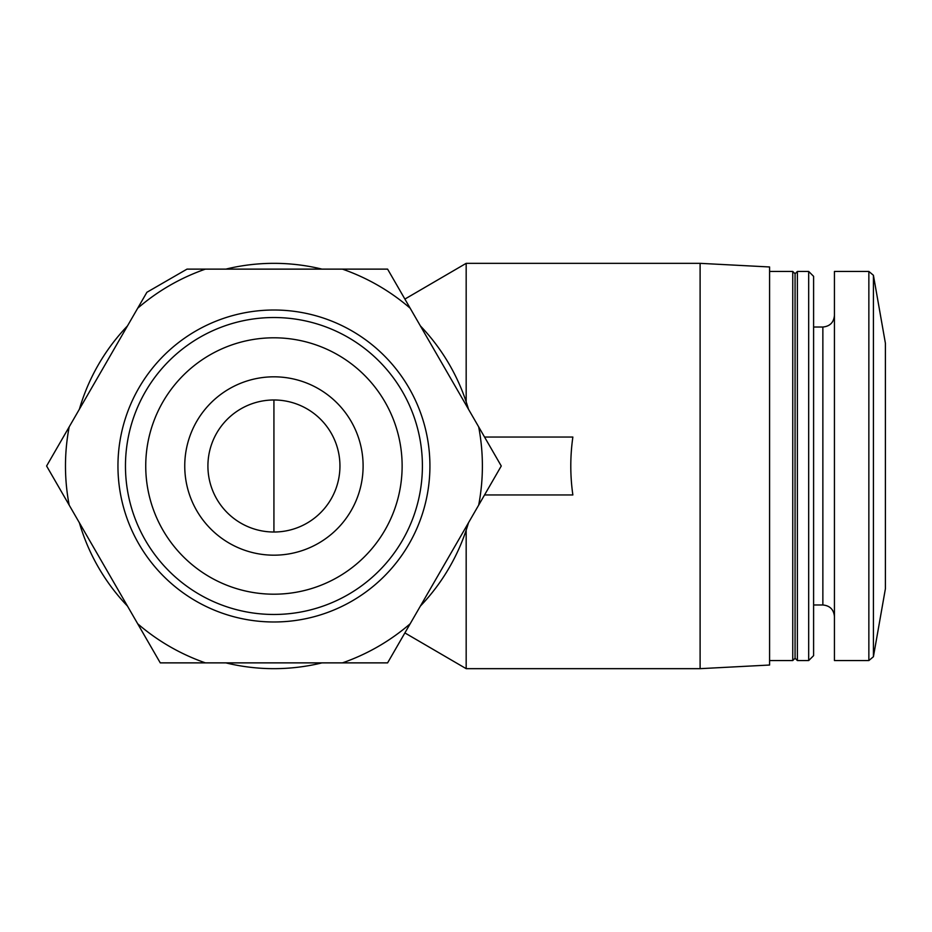 <?xml version="1.0" encoding="UTF-8"?>
<svg xmlns="http://www.w3.org/2000/svg" width="932" height="932" viewBox="0 0 932 932"><rect width="100%" height="100%" fill="white"/><g stroke="black" fill="none" stroke-linecap="round" stroke-linejoin="round"><path stroke-width="1.4" d="M339.947 466A66.009 66.009 0 0 0 240.922 408.833A66.009 66.009 0 0 0 240.922 523.167A66.009 66.009 0 0 0 339.947 466M468.481 409.218A202.663 202.663 0 0 0 420.379 325.909M322.029 269.127A202.663 202.663 0 0 0 225.835 269.127M127.486 325.909A202.663 202.663 0 0 0 79.383 409.218M79.383 522.782A202.663 202.663 0 0 0 127.486 606.091M225.835 662.873A202.663 202.663 0 0 0 322.029 662.873M420.379 606.091A202.663 202.663 0 0 0 468.481 522.782M484.547 437.05L572.865 437.05C570.104 456.354 570.104 475.646 572.865 494.95L484.547 494.95M700.107 668.663L769.587 665.029L769.587 266.971L700.107 263.337L700.107 668.663L466.175 668.663L466.175 530.157M700.107 263.337L466.175 263.337L466.175 401.843M146.895 292.287L187.006 269.127L387.596 269.127L501.265 466L387.596 662.873L160.269 662.873L46.6 466L146.895 292.287M363.107 466A89.169 89.169 0 0 0 229.342 388.772A89.169 89.169 0 0 0 229.342 543.228A89.169 89.169 0 0 0 363.107 466M402.135 466A128.208 128.208 0 0 0 209.828 354.976A128.208 128.208 0 0 0 209.828 577.024A128.208 128.208 0 0 0 402.135 466M422.406 466A148.479 148.479 0 0 0 199.693 337.419A148.479 148.479 0 0 0 199.693 594.581A148.479 148.479 0 0 0 422.406 466M429.92 466A155.982 155.982 0 0 0 195.941 330.918A155.982 155.982 0 0 0 195.941 601.082A155.982 155.982 0 0 0 429.92 466M69.178 426.903A208.453 208.453 0 0 0 69.178 505.097M137.691 623.776A208.453 208.453 0 0 0 205.413 662.873M342.44 662.873A208.453 208.453 0 0 0 410.173 623.776M478.687 505.097A208.453 208.453 0 0 0 478.687 426.903M410.173 308.224A208.453 208.453 0 0 0 342.44 269.127M205.413 269.127A208.453 208.453 0 0 0 137.691 308.224M769.587 271.445L792.748 271.445L792.748 660.555L769.587 660.555M792.748 271.445L795.066 273.763L795.066 658.237L792.748 660.555M797.384 271.445L797.384 660.555L808.685 660.555L808.685 271.445L797.384 271.445L795.066 273.763M808.685 271.445L813.601 276.35L813.601 655.65L808.685 660.555M868.857 271.445L834.443 271.445L834.443 660.555L868.857 660.555L873.412 656.734L873.412 275.266L868.857 271.445L868.857 660.555M873.412 275.266L885.4 343.244L885.4 588.756L873.412 656.734M813.601 327.027L822.863 327.027L822.863 604.973C829.899 605.66 833.756 609.516 834.443 616.553M273.926 532.009L273.926 399.991M404.896 632.921L466.175 668.663M404.896 299.079L466.175 263.337M795.066 658.237L797.384 660.555M813.601 604.973L822.863 604.973M822.863 327.027C829.899 326.34 833.756 322.484 834.443 315.447"/></g></svg>
